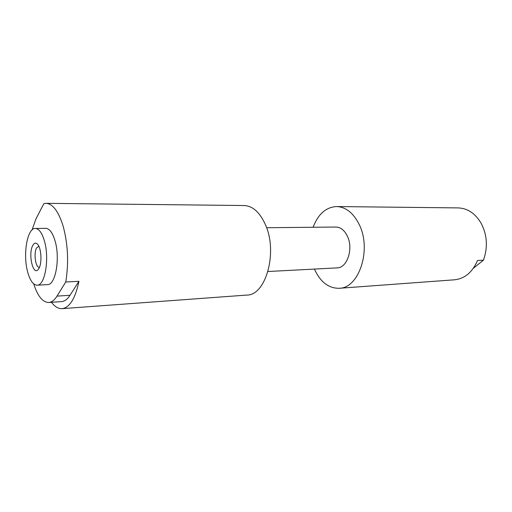 <?xml version="1.0" encoding="UTF-8"?>
<svg xmlns="http://www.w3.org/2000/svg" width="512" height="512" viewBox="0 0 512 512"><rect width="100%" height="100%" fill="white"/><g stroke="black" fill="none" stroke-linecap="round" stroke-linejoin="round"><path stroke-width="0.77" d="M38.912 268.435C42.24 263.136 41.293 247.622 37.446 244.102C35.757 242.49 34.214 242.918 32.813 245.389C27.949 253.568 32.973 276.314 38.234 269.427L38.912 268.435M38.835 246.227L36.595 247.936C33.478 253.069 35.539 267.834 39.315 267.238L39.488 267.219M27.61 271.802C29.984 280.525 33.146 284.986 37.101 285.19C44.934 285.824 49.664 258.746 44.467 241.133C42.061 232.896 39.021 228.666 35.334 228.448C27.258 227.866 22.758 254.336 27.61 271.802M37.101 285.19L47.526 284.627C55.507 285.248 60.346 258.394 55.072 240.934C52.627 232.762 49.53 228.57 45.773 228.352L35.334 228.448M51.456 302.291C54.803 306.72 58.349 308.845 62.106 308.653C69.696 307.61 75.315 298.49 78.95 281.306L65.754 281.99C68.845 262.963 68.006 244.461 63.232 226.49C58.611 211.482 52.864 203.757 45.99 203.328L43.898 203.59L36.026 218.739L32.032 229.952M267.981 271.507L337.101 267.891C347.2 268.077 353.658 248.621 347.354 236.09C344.435 230.195 340.589 227.174 335.834 227.034L266.618 227.731M62.106 308.653L246.886 295.066C265.76 295.501 277.965 252.525 265.562 224.992C259.974 212.429 252.819 205.939 244.096 205.53L45.99 203.328M314.4 269.075L314.426 269.133C320.333 281.984 328.563 288.365 339.13 288.288L454.522 279.802C464.762 278.688 472.429 272.25 477.523 260.493L483.43 260.186C487.974 247.501 487.238 235.238 481.216 223.398C475.341 213.44 467.661 208.275 458.189 207.904L336.582 206.554C326.016 207.136 318.189 214.035 313.094 227.264M339.13 288.288C359.046 288.435 371.981 249.306 359.104 224.301C353.293 212.864 345.786 206.95 336.582 206.554M473.363 268.275L483.43 260.186M33.715 283.891C37.638 296.128 42.65 302.323 48.73 302.47C51.712 302.253 54.47 300.134 57.005 296.115L65.754 281.99M48.73 302.47L61.536 301.606C64.582 301.376 67.405 299.277 69.997 295.296L78.95 281.306M69.997 295.296L57.005 296.115"/></g></svg>
